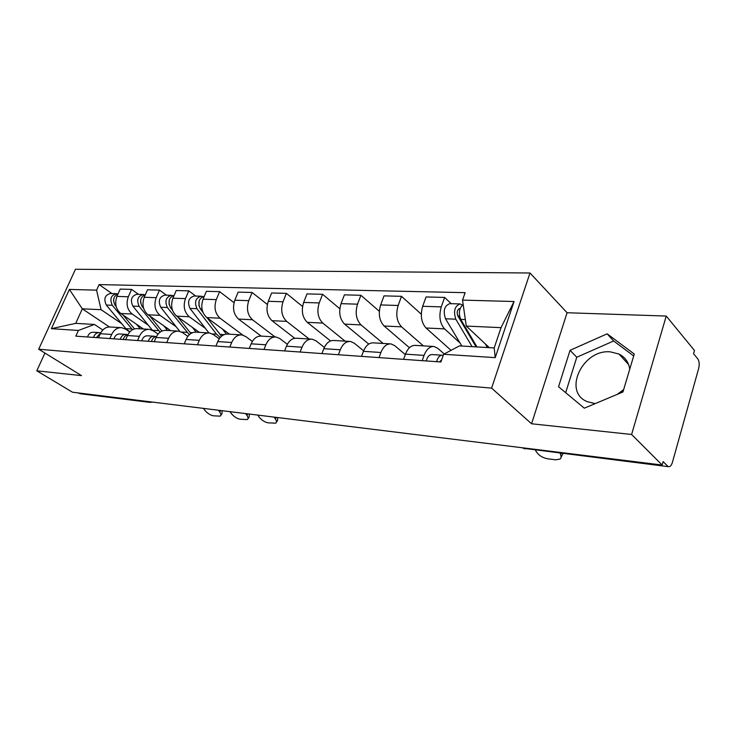 <?xml version="1.0" encoding="UTF-8"?>
<svg xmlns="http://www.w3.org/2000/svg" width="736" height="736" viewBox="0 0 736 736"><rect width="100%" height="100%" fill="white"/><g stroke="black" fill="none" stroke-linecap="round" stroke-linejoin="round"><path stroke-width="1.1" d="M595.203 403.613L587.08 401.608C562.497 391.616 582.71 349.011 610.319 351.863L618.967 354.034C625.103 357.135 628.691 362.195 629.731 369.224M623.705 389.454L620.788 392.886M631.598 434.479L666.236 316.057L567.079 312.736L529.994 273.001L75.458 269.266L38.695 349.214L491.593 388.12L531.567 423.77L631.598 434.479L662.17 465.032L72.496 392.214L36.8 370.824L81.53 375.618L38.695 349.214M666.236 316.057L694.48 350.492L693.56 353.731L697.765 358.828C699.292 361.192 699.586 364.43 698.648 368.534L672.446 462.245C671.48 465.354 670.202 466.845 668.61 466.698L523.765 448.334L668.61 466.698M617.384 394.312L623.594 389.592M80.307 393.742L150.07 401.801M78.264 392.932L78.853 393.282M44.933 353.059L36.8 370.824M667.662 466.136L663.136 461.592L662.17 465.032M460 342.939L444.562 328.882C439.806 323.389 438.702 316.057 441.269 306.884L444.618 297.427L426.052 296.948L422.694 306.286C420.136 315.339 421.25 322.58 426.043 327.998L451.039 350.336M433.228 346.463L415.536 345.396C411.249 345.156 407.9 348.073 405.472 354.145L424.056 355.387C426.484 349.232 429.824 346.27 434.084 346.509L437.736 348.266L444.185 353.961M424.056 355.387L422.188 360.658M451.232 303.683L444.618 297.427M405.472 354.145L403.595 359.343M423.366 345.865L401.552 326.839C396.713 321.503 395.572 314.392 398.139 305.486L401.497 296.323L384.026 295.872L380.659 304.925C378.102 313.711 379.252 320.74 384.118 326.002L409.428 347.714M379.022 357.604L380.898 352.498C383.327 346.536 386.694 343.675 391.009 343.914L394.717 345.635L405.306 354.596M421.286 314.208L401.497 296.323M390.144 343.868L373.557 342.866C369.224 342.617 365.847 345.442 363.418 351.33L361.542 356.371M383.134 343.445L361.036 324.907C356.141 319.718 354.973 312.809 357.521 304.18L360.888 295.283L344.411 294.86L341.044 303.646C338.496 312.174 339.682 319.001 344.595 324.125L368.736 344.071M338.413 354.734L340.28 349.775C342.718 343.997 346.104 341.228 350.456 341.476L354.2 343.151L363.612 350.824M379.325 311.282L360.888 295.283M349.582 341.421L333.997 340.483C329.645 340.234 326.25 342.967 323.812 348.68L321.945 353.565M345.11 341.154L322.81 323.095C317.869 318.044 316.664 311.328 319.212 302.938L322.58 294.299L307.013 293.894L303.655 302.432C301.107 310.721 302.321 317.363 307.28 322.35L330.547 340.934M300.132 352.029L301.999 347.217C304.428 341.605 307.832 338.919 312.202 339.167L315.983 340.805L324.355 347.401M339.82 308.734L322.58 294.299M311.328 339.121L296.672 338.238C292.293 337.99 288.889 340.639 286.46 346.178L284.593 350.925M309.138 338.983L286.681 321.374C281.704 316.452 280.48 309.92 283.02 301.769L286.368 293.36L271.639 292.983L268.29 301.291C265.76 309.35 266.993 315.808 271.98 320.675L294.704 338.266M263.994 349.471L265.852 344.798C268.281 339.351 271.685 336.748 276.074 336.996L279.864 338.588L287.334 344.292M302.56 306.48L286.368 293.36M275.19 336.941L261.381 336.113C256.984 335.864 253.58 338.431 251.16 343.813L249.302 348.432M275.043 336.932L252.476 319.746C247.48 314.953 246.238 308.596 248.759 300.665L252.098 292.486L238.142 292.128L234.812 300.205C232.3 308.053 233.542 314.346 238.547 319.084L261.133 336.085M229.816 347.052L231.674 342.516C234.085 337.208 237.489 334.687 241.886 334.935L245.686 336.49L252.347 341.43M267.343 304.465L252.098 292.486M241.003 334.88L227.967 334.098C223.569 333.85 220.165 336.343 217.764 341.578L215.906 346.067M242.871 335.119L220.055 318.21C215.041 313.536 213.78 307.335 216.292 299.607L219.613 291.649L206.374 291.309L203.062 299.184C200.56 306.82 201.82 312.956 206.834 317.575L229.485 334.19M197.45 344.761L199.29 340.345C201.692 335.193 205.086 332.736 209.493 332.985L213.302 334.512L219.236 338.799M234.011 302.652L219.613 291.649M208.61 332.93L196.291 332.184C191.894 331.936 188.499 334.365 186.098 339.462L184.258 343.832M205.436 328.431L189.272 316.747C184.248 312.184 182.988 306.139 185.472 298.614L188.775 290.858L176.198 290.536L172.905 298.209C170.421 305.652 171.69 311.632 176.714 316.149L199.382 332.378M166.741 342.59L168.581 338.293C170.964 333.27 174.349 330.887 178.747 331.136L182.556 332.626L187.855 336.361M195.739 296.047L188.775 290.858M177.864 331.08L166.207 330.381C161.819 330.124 158.433 332.488 156.05 337.456L154.229 341.706M176.162 326.766L160.016 315.348C154.992 310.896 153.723 305.008 156.188 297.666L159.473 290.104L147.504 289.8L144.228 297.28C141.772 304.538 143.051 310.371 148.065 314.787L170.724 330.648M137.586 340.529L139.408 336.334C141.772 331.448 145.148 329.121 149.537 329.369L153.346 330.832L158.065 334.098M166.428 295.164L159.473 290.104M148.663 329.323L137.614 328.652C133.234 328.403 129.858 330.703 127.494 335.542L125.681 339.692M148.295 325.183L132.167 314.033C127.153 309.672 125.874 303.922 128.322 296.764L131.578 289.386L120.18 289.101L116.932 296.396C114.494 303.48 115.773 309.175 120.787 313.49L143.41 329.001M109.857 338.569L111.66 334.484C114.016 329.71 117.374 327.446 121.744 327.695L125.543 329.13L129.757 331.973M138.534 294.336L131.578 289.386M120.87 327.649L110.391 327.014C106.03 326.766 102.672 329.001 100.326 333.721L98.523 337.769M466.293 326.085L462.53 300.113L514.05 301.521L495.227 357.641L443.596 354.274L459.43 345.902L494.206 347.944L501.041 327.64L466.293 326.085L489.348 347.659M109.416 326.959L82.312 308.835L75.734 323.352L94.456 324.456L78.402 330.455L75.826 336.159L440.901 361.983L443.596 354.274M78.402 330.455L51.364 328.688L69.386 289.414L96.591 290.159L101.071 309.681L82.312 308.835L69.386 289.414M462.53 300.113L465.143 292.661L99.102 284.593L96.591 290.159M529.994 273.001L491.593 388.12M567.079 312.736L531.567 423.77M558.55 386.74L584.301 408.176L622.95 391.984L634.266 354.016L607.136 333.822L570.05 350.327L558.55 386.74M121.716 323.674L101.071 309.681M94.456 324.456L102.801 329.995M111.936 293.535L99.102 284.593M514.05 301.521L501.041 327.64M495.227 357.641L494.206 347.944M75.734 323.352L51.364 328.688M633.696 355.948L613.64 340.98L576.776 357.236L565.671 392.674M576.776 357.236L570.05 350.327M613.64 340.98L607.136 333.822M562.966 453.597L561.264 456.826M535.495 450.193L536.139 451.426C538.614 455.317 542.423 457.764 547.575 458.786L555.542 459.807L559.995 459.117L561.163 457.516L560.666 454.489L561.274 453.385M560.032 453.229L560.666 454.489M441.554 359.904L439.585 361.891M443.192 355.424L442.511 355.258C439.742 355.184 437.764 357.328 436.595 361.68M442.042 355.221L432.188 354.577C429.401 354.504 427.423 356.629 426.254 360.944M476.974 346.932L460.736 319.387C458.316 313.159 459.135 308.191 463.165 304.502M487.416 347.548L485.254 343.832M459.871 317.391L457.461 315.137M476.118 346.886L457.792 315.854C456.568 311.963 457.268 309.525 459.88 308.54L460.11 308.577M472.089 346.647L455.814 319.194C453.256 311.098 454.701 306.02 460.147 303.95L462.41 305.026M461.858 346.049L445.501 318.771C442.925 310.739 444.369 305.698 449.834 303.637L459.733 303.931M221.518 336.232L207.156 317.814M202.906 312.257L200.302 308.844C197.506 302.376 198.83 298.19 204.277 296.295M226.338 334.08L222.566 329.121M198.959 305.946L199.116 300.858M220.239 337.493L216.494 334.172L196.981 308.706C194.175 302.045 195.592 297.878 201.213 296.203L202.658 296.599M208.914 332.939L190.008 308.43C187.211 301.797 188.618 297.657 194.24 296.001L200.79 296.194M277.803 417.57L277.481 420.716L276.368 422.252M257.747 415.095L258.962 416.852C261.501 420.1 264.546 422.096 268.088 422.841L275.706 423.182C276.782 422.354 276.672 420.918 275.356 418.894L276.442 417.404M274.151 417.119L275.356 418.894M155.701 336.591L154.293 336.242C151.432 336.15 149.436 337.833 148.313 341.292M153.806 336.214L147.688 335.809C144.826 335.708 142.83 337.382 141.708 340.823M156.538 336.435C154.072 336.812 152.38 338.505 151.46 341.513M190.872 333.509L177.79 316.912M172.472 310.132L170.513 307.639C167.734 301.604 168.93 297.528 174.101 295.412M196.172 332.175L192.464 327.428M169.087 304.456L169.216 300.205M189.299 334.742L167.357 307.51C164.551 301.006 165.95 296.939 171.562 295.32L172.923 295.67M179.768 331.32L160.733 307.243C157.918 300.776 159.316 296.737 164.928 295.127L171.138 295.311M249.338 414.055L249.108 417.183L247.949 418.747M229.991 411.663L231.214 413.384C233.754 416.567 236.716 418.526 240.12 419.244L247.333 419.584C248.372 418.775 248.225 417.358 246.891 415.343L247.968 413.88M245.677 413.604L246.891 415.343M127.512 334.705L126.196 334.392C123.344 334.291 121.357 335.929 120.244 339.305M125.709 334.356L119.904 333.978C117.052 333.877 115.074 335.506 113.96 338.854M127.944 334.613C125.654 335.119 124.08 336.748 123.234 339.517M161.911 331.062L149.831 316.02M143.612 308.274L142.177 306.489C139.426 300.849 140.502 296.884 145.406 294.602M167.523 330.455L163.824 325.818M140.659 302.919L140.751 299.699M160.098 332.138L139.178 306.369C136.362 300.021 137.752 296.056 143.345 294.474L144.633 294.786M158.718 330.657L152.416 330.271L132.866 306.112C130.051 299.8 131.44 295.854 137.025 294.29L142.922 294.464M222.125 410.697L221.978 413.788L220.772 415.389M203.449 408.388L204.672 410.072C207.202 413.2 210.1 415.104 213.357 415.803L220.202 416.134C221.214 415.352 221.03 413.954 219.668 411.948L220.745 410.522M218.454 410.237L219.668 411.948M100.676 332.911L99.443 332.626C96.6 332.525 94.622 334.126 93.518 337.41M98.955 332.589L93.444 332.23C90.602 332.129 88.633 333.721 87.538 336.987M100.722 332.902L96.37 337.612M134.486 328.909L123.17 315.128M116.187 306.608L115.193 305.394C112.47 300.122 113.427 296.268 118.073 293.848M140.226 328.808L136.519 324.282M113.583 301.162L113.629 299.497M132.489 329.737L112.323 305.284C109.508 299.083 110.888 295.21 116.463 293.673L117.677 293.949M129.84 331.881L125.828 328.652L106.306 305.035C103.491 298.871 104.871 295.026 110.437 293.498L116.04 293.664M120.787 313.49L132.167 314.033M148.065 314.787L160.016 315.348M176.714 316.149L189.272 316.747M206.834 317.575L220.055 318.21M238.547 319.084L252.476 319.746M271.98 320.675L286.681 321.374M307.28 322.35L322.81 323.095M344.595 324.125L361.036 324.907M384.118 326.002L401.552 326.839M426.043 327.998L444.562 328.882M127.494 335.542L139.408 336.334M156.05 337.456L168.581 338.293M186.098 339.462L199.29 340.345M217.764 341.578L231.674 342.516M251.16 343.813L265.852 344.798M286.46 346.178L301.999 347.217M323.812 348.68L340.28 349.775M363.418 351.33L380.898 352.498M100.326 333.721L111.66 334.484M144.228 297.28L156.188 297.666M172.905 298.209L185.472 298.614M203.062 299.184L216.292 299.607M234.812 300.205L248.759 300.665M268.29 301.291L283.02 301.769M303.655 302.432L319.212 302.938M341.044 303.646L357.521 304.18M380.659 304.925L398.139 305.486M422.694 306.286L441.269 306.884M116.932 296.396L128.322 296.764M521.888 447.709L523.222 447.874M148.24 401.571L149.951 402.38L152.591 402.104M150.236 402.417L79.966 393.705M525.127 448.905L522.1 447.736M460.736 319.387L465.345 319.58M458.611 308.973L459.954 309.019M445.501 318.771L455.814 319.194M219.806 334.374L224.112 334.641M200.302 308.844L201.977 308.908M212.373 333.923L216.494 334.172M190.008 308.43L196.981 308.706M190.054 332.562L192.436 332.709M170.513 307.639L171.847 307.694M181.636 332.046L186.898 332.368M160.733 307.243L167.357 307.51M161.727 330.841L162.362 330.878M142.177 306.489L143.198 306.535M132.866 306.112L139.178 306.369M115.193 305.394L115.911 305.431M125.828 328.652L131.854 329.02M106.306 305.035L112.323 305.284M618.967 354.034L628.59 364.532M218.601 338.339L219.521 338.404"/></g></svg>
